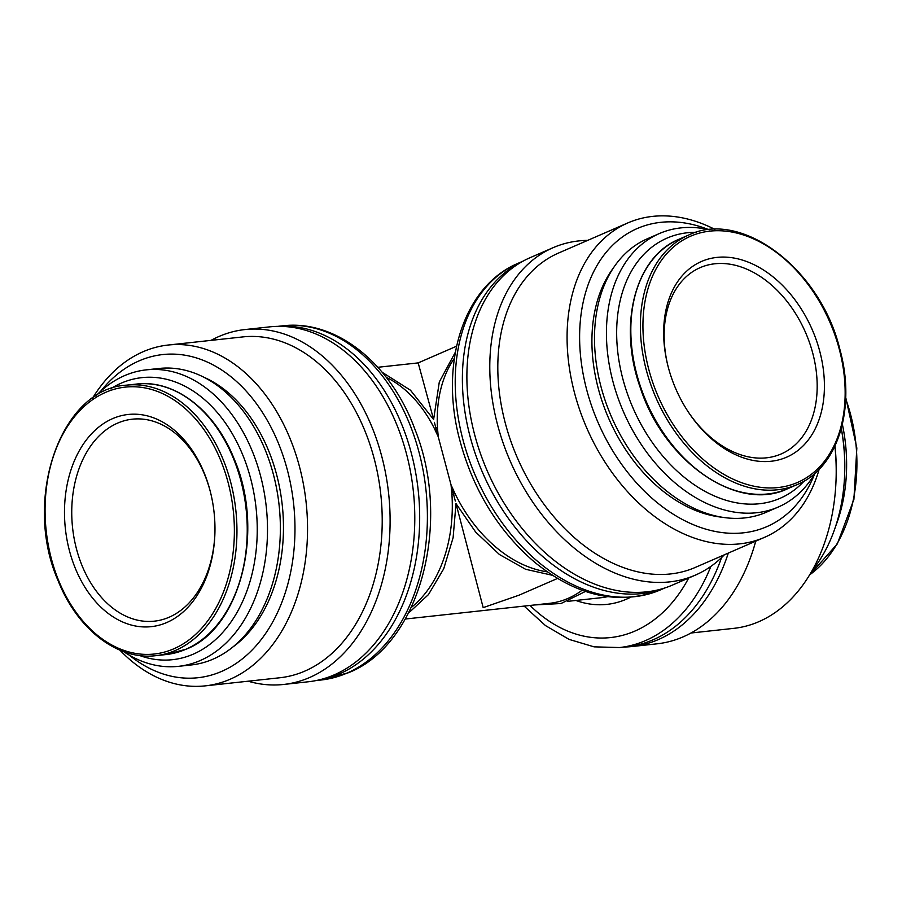 <?xml version="1.0" encoding="UTF-8"?>
<svg xmlns="http://www.w3.org/2000/svg" width="902" height="902" viewBox="0 0 902 902"><rect width="100%" height="100%" fill="white"/><g stroke="black" fill="none" stroke-linecap="round" stroke-linejoin="round"><path stroke-width="1.35" d="M386.236 377.295A126.618 88.746 83.8 0 1 434.369 428.461L438.225 436.692L451.045 484.893L451.925 494.42A126.618 88.746 83.8 0 1 411.289 607.452M557.481 578.464L519.112 595.151L483.179 607.632L456.006 503.632M377.87 367.283L418.178 362.897L433.614 419.486L439.308 381.963L455.363 352.197M582.083 590.246A126.618 88.746 83.8 0 1 549.589 603.325L405.269 619.031M166.847 622.493A106.718 74.798 83.8 0 1 69.285 550.107A106.718 74.798 83.8 0 1 113.945 418.077A106.718 74.798 83.8 0 1 210.662 492.966A106.718 74.798 83.8 0 1 214.935 532.259A106.718 74.798 83.8 0 1 166.847 622.493M110.551 388.818A141.851 99.423 83.8 0 1 248.264 470.28A141.851 99.423 83.8 0 1 193.276 654.153A141.851 99.423 83.8 0 1 139.573 655.506M95.747 396.102A149.112 104.508 83.8 0 1 146.237 369.865A149.112 104.508 83.8 0 1 263.936 490.981A149.112 104.508 83.8 0 1 200.267 660.523A149.112 104.508 83.8 0 1 178.495 666.341A149.112 104.508 83.8 0 1 123.551 651.582M146.237 369.865L159.102 368.467A149.112 104.508 83.8 0 1 276.801 489.583A149.112 104.508 83.8 0 1 213.12 659.125A149.112 104.508 83.8 0 1 191.359 664.943L178.495 666.341M203.559 377.081A146.214 102.478 83.8 0 1 282.247 505.052A146.214 102.478 83.8 0 1 232.93 646.959M100.618 391.344A162.54 113.923 83.8 0 1 276.914 439.691A162.54 113.923 83.8 0 1 221.678 671.392A162.54 113.923 83.8 0 1 129.324 655.179M92.489 398.289A171.425 120.158 83.8 0 1 168.133 345.038A171.425 120.158 83.8 0 1 303.444 484.273A171.425 120.158 83.8 0 1 230.247 679.195A171.425 120.158 83.8 0 1 205.228 685.87A171.425 120.158 83.8 0 1 119.898 650.139M168.133 345.038L242.796 336.92A171.425 120.158 83.8 0 1 378.118 476.155A171.425 120.158 83.8 0 1 304.91 671.065A171.425 120.158 83.8 0 1 279.891 677.752L205.228 685.87M211.023 340.37A178.495 125.107 83.8 0 1 244.927 329.568A178.495 125.107 83.8 0 1 385.83 474.542A178.495 125.107 83.8 0 1 309.6 677.515A178.495 125.107 83.8 0 1 283.555 684.471A178.495 125.107 83.8 0 1 248.118 681.202M244.927 329.568L269.619 326.874A178.495 125.107 83.8 0 1 410.523 471.859A178.495 125.107 83.8 0 1 334.292 674.82A178.495 125.107 83.8 0 1 308.247 681.777L283.555 684.471M278.346 326.366A178.134 124.859 83.8 0 1 415.867 473.854A178.134 124.859 83.8 0 1 339.355 673.918A178.134 124.859 83.8 0 1 316.873 680.401M434.381 422.339L435.858 427.83L434.369 428.461M451.925 494.42L453.48 494.037L455.33 501.061M721.544 557.616A178.134 124.859 83.8 0 1 653.195 639.755A178.134 124.859 83.8 0 1 627.194 646.7L619.482 647.546L594.08 646.847L569.083 639.394L545.496 625.593L524.13 606.099M728.309 553.084A178.495 125.107 83.8 0 1 658.426 639.541A178.495 125.107 83.8 0 1 632.381 646.497A178.495 125.107 83.8 0 1 624.409 647.005M755.741 541.155A178.495 125.107 83.8 0 1 683.13 636.857A178.495 125.107 83.8 0 1 657.073 643.814L632.381 646.497M834.902 446.186A171.425 120.158 83.8 0 1 836.143 476.718A171.425 120.158 83.8 0 1 758.886 621.658A171.425 120.158 83.8 0 1 733.867 628.344L690.977 633.012M834.993 445.994A162.54 113.923 83.8 0 1 836.177 475.05L836.143 476.718M841.295 428.653A149.112 104.508 83.8 0 1 844.723 471.622A149.112 104.508 83.8 0 1 812.15 570.583M841.341 428.518A141.851 99.423 83.8 0 1 844.757 470.269L844.723 471.622M664.391 588.104A178.134 124.138 -113.5 0 1 482.717 472.907A178.134 124.138 -113.5 0 1 522.438 261.479M724.374 554.786A178.495 124.386 -113.5 0 1 695.397 575.104L672.486 585.06A178.495 124.386 -113.5 0 1 487.26 470.934A178.495 124.386 -113.5 0 1 530.184 257.645L553.095 247.689A178.495 124.386 -113.5 0 1 587.721 240.36M695.397 575.104A178.495 124.386 -113.5 0 1 510.16 460.978A178.495 124.386 -113.5 0 1 553.095 247.689M819.163 469.243A171.425 119.459 -113.5 0 1 764.524 537.344L695.262 567.437A171.425 119.459 -113.5 0 1 517.376 457.844A171.425 119.459 -113.5 0 1 558.609 253.011L627.871 222.907A171.425 119.459 -113.5 0 1 714.936 229.412M764.524 537.344A171.425 119.459 -113.5 0 1 586.638 427.74A171.425 119.459 -113.5 0 1 627.871 222.907M814.653 473.911A162.54 113.269 -113.5 0 1 667.469 510.385A162.54 113.269 -113.5 0 1 581.362 312.261A162.54 113.269 -113.5 0 1 708.442 229.536M721.961 517.218A146.214 101.892 -113.5 0 1 608.602 418.201A146.214 101.892 -113.5 0 1 613.54 267.747M815.137 473.088A149.112 103.91 -113.5 0 1 778.178 507.071L766.249 512.257A149.112 103.91 -113.5 0 1 611.511 416.927A149.112 103.91 -113.5 0 1 647.377 238.759L659.306 233.573A149.112 103.91 -113.5 0 1 709.367 229.739M778.178 507.071A149.112 103.91 -113.5 0 1 623.451 411.74A149.112 103.91 -113.5 0 1 659.306 233.573M804.246 480.98A141.851 98.859 -113.5 0 1 632.854 407.648A141.851 98.859 -113.5 0 1 696.175 232.31M819.704 351.092A106.718 74.37 -113.5 0 1 787.435 456.818A106.718 74.37 -113.5 0 1 687.82 411.256A106.718 74.37 -113.5 0 1 667.717 365.006A106.718 74.37 -113.5 0 1 717.868 257.307A106.718 74.37 -113.5 0 1 819.704 351.092M437.459 427.638L438.225 436.692L435.858 427.83L437.459 427.638A126.618 88.238 -113.5 0 1 454.382 358.297M455.014 493.597L453.48 494.037L451.045 484.893L455.014 493.597A126.618 88.238 -113.5 0 0 547.176 571.823M214.947 531.774A101.588 71.202 83.8 0 1 169.181 617.205A101.588 71.202 83.8 0 1 154.355 621.162A101.588 71.202 83.8 0 1 72.588 527.873A101.588 71.202 83.8 0 1 132.38 419.182A101.588 71.202 83.8 0 1 210.775 493.439M667.863 365.614A101.588 70.796 -113.5 0 1 700.178 267.635A101.588 70.796 -113.5 0 1 812.691 352.953A101.588 70.796 -113.5 0 1 781.155 453.965A101.588 70.796 -113.5 0 1 687.482 410.737M607.542 596.673A126.618 88.746 83.8 0 1 601.036 597.722L567.708 601.352M173.849 648.786A134.24 94.09 83.8 0 1 46.205 489.696A134.24 94.09 83.8 0 1 199.139 423.23A134.24 94.09 83.8 0 1 173.849 648.786M175.597 650.376A136.055 95.364 83.8 0 1 155.73 655.675C117.655 660.478 77.38 629.37 58.19 580.877C22.268 499.855 60.479 388.672 126.291 385.177A136.055 95.364 83.8 0 1 233.697 495.683A136.055 95.364 83.8 0 1 175.597 650.376M185.88 649.26A136.055 95.364 83.8 0 1 166.024 654.559L186.139 649.192C240.766 628.164 265.188 530.184 234.137 458.847C214.935 410.365 174.661 379.246 136.585 384.06A136.055 95.364 83.8 0 1 243.98 494.555A136.055 95.364 83.8 0 1 185.88 649.26M347.067 673.072A178.134 124.859 83.8 0 1 321.067 680.018L348.646 672.667C420.704 644.084 452.127 521.525 414.931 429.329C390.769 363.562 336.164 319.229 282.518 325.836A178.134 124.859 83.8 0 1 423.139 470.528A178.134 124.859 83.8 0 1 347.067 673.072M630.329 597.372A133.868 93.831 83.8 0 1 626.507 599.165A133.868 93.831 83.8 0 1 575.893 600.461M688.711 578.002A167.253 117.226 83.8 0 1 634.997 631.039A167.253 117.226 83.8 0 1 530.049 605.456M710.866 566.4A178.134 124.859 83.8 0 1 645.482 640.6A178.134 124.859 83.8 0 1 619.482 647.546M842.378 424.357A136.055 95.364 83.8 0 1 835.658 526.227M845.681 398.752A136.055 95.364 83.8 0 1 809.658 574.845M660.411 589.908A178.134 124.138 -113.5 0 1 475.557 476.019A178.134 124.138 -113.5 0 1 518.402 263.159C463.741 285.787 439.511 362.48 459.242 438.113C472.479 488.873 497.6 530.229 534.57 562.16C577.054 596.515 618.997 605.772 660.411 589.908L665.078 587.878M787.536 488.771A136.055 94.811 -113.5 0 1 646.351 401.785A136.055 94.811 -113.5 0 1 679.071 239.222C635.076 256.844 617.622 324.9 640.33 387.804C664.097 461.903 737.757 512.866 787.536 488.771L797.075 484.622A136.055 94.811 -113.5 0 1 655.901 397.635A136.055 94.811 -113.5 0 1 688.621 235.072L679.071 239.222M839.221 348.973A134.24 93.549 -113.5 0 1 725.997 475.546A134.24 93.549 -113.5 0 1 666.905 253.473A134.24 93.549 -113.5 0 1 839.221 348.973M155.73 655.675L166.024 654.559M126.291 385.177L136.585 384.06M316.128 680.559L321.067 680.018M277.59 326.377L282.518 325.836M433.648 419.531L410.489 390.228L382.279 372.357M408.482 613.134L428.473 594.576L443.716 568.801L453.108 537.705L456.006 503.564M534.559 604.96L561.021 603.517L585.454 591.43M845.715 397.399L856.832 448.012L853.912 499.347L837.349 543.872L809.511 575.093M523.059 261.14L518.402 263.159M797.075 484.622C837.811 468.093 856.381 408.313 839.785 349.018C820.594 269.168 741.579 209.084 688.621 235.072M456.006 503.609L475.647 532.056L499.426 554.505L525.618 569.286L552.306 575.262M456.547 346.221L418.178 362.897"/></g></svg>
